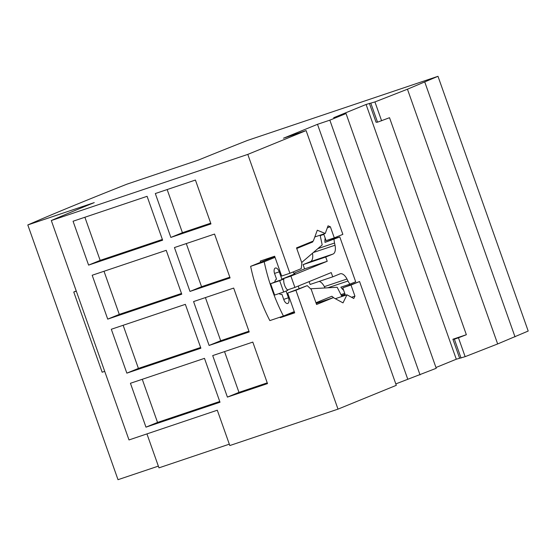 <?xml version="1.0" encoding="UTF-8"?>
<svg xmlns="http://www.w3.org/2000/svg" width="556" height="556" viewBox="0 0 556 556"><rect width="100%" height="100%" fill="white"/><g stroke="black" fill="none" stroke-linecap="round" stroke-linejoin="round"><path stroke-width="0.83" d="M146.944 433.895L158.967 467.853L229.322 444.174M94.256 202.606A676.353 18.418 -19.5 0 0 89.572 204.518A676.353 18.418 160.5 0 0 51.305 220.53L128.999 439.942L217.299 410.217L229.809 445.551L338.006 409.133L396.31 385.329L359.558 281.544L342.774 287.806L345.283 294.888L341.704 296.091M395.809 383.911L436.238 368.287L346.034 113.549L333.69 117.705L366.084 104.472L374.932 101.929L407.451 89.21L437.989 76.311L247.517 140.418A676.353 18.418 160.5 0 0 198.318 160.114L127.004 184.14A801.008 21.809 160.5 0 0 79.23 203.329A801.008 21.809 160.5 0 0 27.8 224.951L118.011 479.689L158.356 466.123M435.967 367.516L456.295 359.218L465.143 356.667L497.662 343.949L528.2 331.049L437.989 76.311M51.305 220.53L247.795 154.394L306.106 130.59L283.484 138.201L317.497 124.315L329.833 120.159L346.034 113.549M260.674 262.258L260.257 261.077L274.65 256.233L281.67 276.04L289.891 273.274L247.795 154.394M280.113 317.149L280.3 317.685L294.694 312.84L287.681 293.026L307.246 285.631L311.228 289.398L316.572 304.493L333.357 297.641L343.01 302.881L346.965 294.791L353.776 298.489L354.93 296.126L351.003 285.04L342.774 287.806M338.006 409.133L295.903 290.26L287.681 293.026M220.009 402.231L145.971 427.154L130.438 383.279L204.476 358.356L220.009 402.231M126.844 373.139L111.311 329.263L185.35 304.347L200.883 348.216L126.844 373.139L138.416 368.413L123.14 325.281M181.756 294.2L107.718 319.123L92.185 275.248L166.223 250.332L181.756 294.2M162.63 240.185L88.592 265.108L73.058 221.239L147.09 196.317L162.63 240.185M210.96 223.922L170.859 237.419L155.319 193.544L195.42 180.047L210.96 223.922M174.445 247.559L214.553 234.062L230.087 277.937L189.985 291.434L174.445 247.559M193.571 301.574L233.68 288.077L249.213 331.946L209.112 345.45L193.571 301.574M212.705 355.59L252.806 342.093L267.505 383.605L227.404 397.102L212.705 355.59M94.242 202.613L27.8 224.951M515.016 336.866L424.805 82.121M497.662 343.949L407.451 89.21M369.379 103.367L376.058 122.237L377.531 122.174L389.52 117.705L466.359 334.712L458.457 337.798L465.143 356.667M381.618 120.798L374.932 101.929M377.531 122.174L370.852 103.305M459.59 358.106L452.904 339.236L466.359 334.712M456.295 359.218L366.084 104.472M461.056 358.043L454.377 339.174L452.904 339.236M454.377 339.174L458.457 337.798M420.044 374.904L329.833 120.159M407.701 379.053L317.497 124.315M280.3 317.685L294.374 311.937M327.324 227.807L330.368 226.778L328.047 225.84L325.246 233.464L317.288 230.233L313.313 241.033L296.529 247.886L301.873 262.981L301.234 268.645L289.891 273.274M323.71 233.979L326.066 240.637L334.295 237.864L330.368 226.778M334.295 237.864L342.857 234.368L306.106 130.59M314.807 236.974L325.246 233.464M341.433 295.57L345.088 294.339M351.531 297.272L354.93 296.126M359.558 281.544L351.003 285.04M295.903 290.26L307.246 285.631M316.19 303.423L333.357 297.641M335.317 298.711L346.965 294.791M145.971 427.154L157.543 422.428L142.266 379.296M219.752 401.488L157.543 422.428M200.619 347.472L138.416 368.413M107.718 319.123L119.29 314.397L104.014 271.265M181.492 293.464L119.29 314.397M88.592 265.108L100.163 260.382L84.887 217.25M162.366 239.448L100.163 260.382M170.859 237.419L182.424 232.693L167.154 189.561M210.696 223.178L182.424 232.693M189.985 291.434L201.55 286.708L186.281 243.577M229.823 277.194L201.55 286.708M209.112 345.45L220.676 340.724L205.407 297.592M248.949 331.209L220.676 340.724M227.404 397.102L238.969 392.376L224.534 351.607M267.241 382.862L238.969 392.376M76.311 291.156L73.76 292.018L76.242 290.955M104.709 371.352L102.158 372.214L73.76 292.018M312.472 253.258A10.015 4.99 -108.6 0 1 310.394 261.661L303.096 264.642L304.598 268.889L293.902 273.253M274.747 256.511L250.638 266.352A110.137 54.905 71.4 0 0 269.848 320.603L283.428 316.03A110.137 54.905 -108.6 0 1 264.211 261.779L275.046 257.358M319.102 301.463L319.95 302.158M309.108 281.628L310.116 284.457L332.738 276.839L340.029 273.858A10.015 4.99 71.4 0 1 340.182 273.809A10.015 4.99 71.4 0 1 346.979 279.029L324.356 286.646L325.031 287.959M319.193 281.399A10.015 4.99 -108.6 0 1 324.356 286.646M320.159 235.327L323.759 234.118M332.94 238.698L339.806 236.967L324.982 242.374L333.065 239.066L332.822 238.364M324.982 242.374A15.019 7.485 -108.6 0 1 325.17 238.1M303.096 264.642L325.719 257.025L333.016 254.05A10.015 4.99 71.4 0 0 335.011 245.231L334.545 243.021A15.019 7.485 -108.6 0 1 334.031 239.323M327.825 287.8L347.993 281.009A15.019 7.485 -108.6 0 0 349.898 284.144L355.673 281.781L339.806 236.967M347.993 281.009L346.979 279.029M325.719 257.025L327.22 261.271L290.892 276.103L294.902 287.424L331.23 272.593L332.738 276.839M349.898 284.144L340.849 287.188A15.019 7.485 -108.6 0 0 343.636 290.239M349.119 284.401L349.376 285.117M294.902 287.424L287.424 289.947M298.537 285.944A2.252 1.126 71.4 0 0 299.093 288.369M302.888 245.293L312.667 241.999L296.744 248.497M312.667 241.999L312.806 241.241M320.124 235.188L322.188 244.932L301.7 262.488M293.193 271.926A2.252 1.126 71.4 0 0 295 273.781A2.252 1.126 71.4 0 0 295.034 273.767L281.843 279.154L279.258 271.835A5.004 2.495 71.4 0 0 275.345 268.041A5.004 2.495 71.4 0 0 275.276 268.068A5.004 2.495 71.4 0 0 274.629 273.726L276.547 279.154A8.013 3.996 71.4 0 0 274.768 282.038L270.626 283.734L274.636 295.055L283.685 292.011L279.675 280.69L283.817 278.994A8.013 3.996 71.4 0 0 287.827 290.315L283.685 292.011M279.042 293.568A8.013 3.996 71.4 0 0 281.781 294.291A8.013 3.996 71.4 0 0 281.899 294.249L283.817 299.677A5.004 2.495 71.4 0 0 287.73 303.472A5.004 2.495 71.4 0 0 287.8 303.444A5.004 2.495 71.4 0 0 288.446 297.787L286.055 291.038M310.582 288.786L337.172 287.264L341.905 296.487M334.073 298.03L331.876 296.251L315.954 302.749M283.428 316.03L294.263 311.61M250.638 266.352L264.211 261.779M290.892 276.103L281.843 279.154M304.598 268.889L327.22 261.271M283.817 278.994L274.768 282.038M279.675 280.69L270.626 283.734M320.214 235.626L323.863 234.396M334.545 243.021L317.865 248.636M283.713 299.378L288.446 297.787M279.258 271.835L274.532 273.427M333.016 254.05L310.394 261.661M313.32 252.528L335.011 245.231M340.96 294.645L344.741 293.373"/></g></svg>
